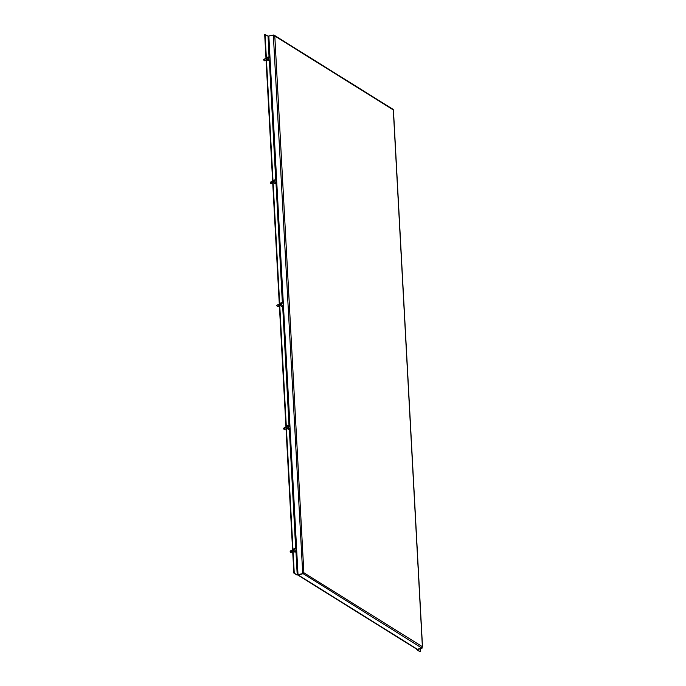 <?xml version="1.0" encoding="UTF-8"?>
<svg xmlns="http://www.w3.org/2000/svg" width="686" height="686" viewBox="0 0 686 686"><rect width="100%" height="100%" fill="white"/><g stroke="black" fill="none" stroke-linecap="round" stroke-linejoin="round"><path stroke-width="1.03" d="M269.89 59.948A1.784 0.797 -105.2 0 1 269.855 60.025A1.784 0.797 -105.2 0 1 269.538 60.359L268.449 60.651A1.784 0.797 -105.2 0 1 267.086 58.379A1.784 0.797 -105.2 0 1 267.514 57.221L268.603 56.921A1.784 0.797 -105.2 0 1 269.049 57.049A1.784 0.797 -105.2 0 1 269.118 57.101M269.538 60.359A1.784 0.797 -105.2 0 1 268.175 58.087A1.784 0.797 -105.2 0 1 268.603 56.921M264.676 58.919L265.139 60.634L264.084 60.831L263.664 59.288L265.988 58.559M270.018 59.116A1.629 0.729 74.8 0 0 269.178 57.144A1.629 0.729 74.8 0 0 268.38 58.096A1.629 0.729 74.8 0 0 269.032 59.888A1.629 0.729 74.8 0 0 269.924 59.879A1.629 0.729 74.8 0 0 270.018 59.116M276.544 182.802A1.784 0.797 -105.2 0 1 276.509 182.888A1.784 0.797 -105.2 0 1 276.192 183.222L275.103 183.514A1.784 0.797 -105.2 0 1 273.74 181.241A1.784 0.797 -105.2 0 1 274.168 180.075L275.257 179.783A1.784 0.797 -105.2 0 1 275.703 179.904A1.784 0.797 -105.2 0 1 275.772 179.964M276.192 183.222A1.784 0.797 -105.2 0 1 274.829 180.941A1.784 0.797 -105.2 0 1 275.257 179.783M271.33 181.773L271.785 183.496L270.738 183.685L270.318 182.142L272.642 181.413M276.672 181.979A1.629 0.729 74.8 0 0 275.832 180.006A1.629 0.729 74.8 0 0 275.035 180.958A1.629 0.729 74.8 0 0 275.686 182.75A1.629 0.729 74.8 0 0 276.578 182.733A1.629 0.729 74.8 0 0 276.672 181.979M283.198 305.664A1.784 0.797 -105.2 0 1 283.164 305.742A1.784 0.797 -105.2 0 1 282.846 306.076L281.757 306.376A1.784 0.797 -105.2 0 1 280.394 304.095A1.784 0.797 -105.2 0 1 280.823 302.938L281.912 302.637A1.784 0.797 -105.2 0 1 282.358 302.766A1.784 0.797 -105.2 0 1 282.426 302.818M282.846 306.076A1.784 0.797 -105.2 0 1 281.483 303.804A1.784 0.797 -105.2 0 1 281.912 302.637M279.296 304.275L277.967 304.635L278.447 306.35L277.393 306.548L276.792 305.519L277.967 304.635M283.327 304.833A1.629 0.729 74.8 0 0 282.486 302.86A1.629 0.729 74.8 0 0 281.689 303.812A1.629 0.729 74.8 0 0 282.34 305.604A1.629 0.729 74.8 0 0 283.232 305.596A1.629 0.729 74.8 0 0 283.327 304.833M289.852 428.527A1.784 0.797 -105.2 0 1 289.818 428.604A1.784 0.797 -105.2 0 1 289.501 428.939L288.412 429.23A1.784 0.797 -105.2 0 1 287.048 426.958A1.784 0.797 -105.2 0 1 287.477 425.8L288.566 425.5A1.784 0.797 -105.2 0 1 289.012 425.629A1.784 0.797 -105.2 0 1 289.08 425.68M289.501 428.939A1.784 0.797 -105.2 0 1 288.137 426.658A1.784 0.797 -105.2 0 1 288.566 425.5M285.951 427.138L284.424 428.073L285.093 429.213L286.053 428.956M289.981 427.695A1.629 0.729 74.8 0 0 289.14 425.723A1.629 0.729 74.8 0 0 288.343 426.675A1.629 0.729 74.8 0 0 288.995 428.467A1.629 0.729 74.8 0 0 289.886 428.45A1.629 0.729 74.8 0 0 289.981 427.695M285.093 429.213L284.038 429.402L283.447 428.381L284.621 427.498M296.506 551.381A1.784 0.797 -105.2 0 1 296.472 551.458A1.784 0.797 -105.2 0 1 296.155 551.793L295.066 552.093A1.784 0.797 -105.2 0 1 293.702 549.82A1.784 0.797 -105.2 0 1 294.131 548.654L295.22 548.363A1.784 0.797 -105.2 0 1 295.666 548.483A1.784 0.797 -105.2 0 1 295.735 548.543M296.155 551.793A1.784 0.797 -105.2 0 1 294.791 549.52A1.784 0.797 -105.2 0 1 295.22 548.363M292.605 549.992L291.078 550.935L291.739 552.076L292.708 551.81M296.635 550.549A1.629 0.729 74.8 0 0 295.795 548.586A1.629 0.729 74.8 0 0 294.997 549.529A1.629 0.729 74.8 0 0 295.649 551.33A1.629 0.729 74.8 0 0 296.541 551.312A1.629 0.729 74.8 0 0 296.635 550.549M291.739 552.076L290.692 552.264L290.101 551.235L291.276 550.352M422.019 647.575L422.053 648.193L421.53 647.867A1.038 0.84 -58.1 0 0 422.379 646.666L422.31 647.121M421.813 648.047L417.337 649.265L421.83 648.056M297.878 575.082L416.728 649.188A1.038 0.84 -58.1 0 0 417.337 649.265L298.264 575.022A1.038 0.84 121.9 0 1 298.076 575.048M393.327 110.3L422.379 646.666L303.872 572.776A1.038 0.84 121.9 0 1 303.032 573.976L303.006 573.565A0.592 0.48 -58.1 0 0 303.495 572.879L302.457 572.699L303.495 572.879M303.872 572.776L274.803 36.024L393.31 109.914A1.038 0.84 -58.1 0 0 392.958 109.271L274.46 35.38A1.038 0.84 121.9 0 1 274.803 36.024L273.388 35.938L302.732 573.788L298.264 575.022M274.34 35.878A0.592 0.48 -58.1 0 0 273.877 35.715L273.86 35.312A1.038 0.84 121.9 0 1 274.46 35.38M421.53 647.867L303.006 573.565M274.108 35.861L273.86 35.312M273.577 35.132L273.603 35.895M302.68 572.836L302.732 573.788L298.247 575.014L296.832 574.928L293.857 573.076L297.218 574.825L302.509 573.65M422.053 648.193L417.277 649.633L419.952 651.7L416.968 649.839L417.345 649.273M293.857 573.076L264.685 34.403L268.046 36.161L273.56 35.123M273.337 34.986L273.388 35.938M420.175 648.707L420.329 651.597M265.07 34.3L294.243 572.973M268.046 36.161L269.049 57.049M269.358 60.411L275.703 179.904M276.012 183.265L282.358 302.766M282.666 306.127L289.012 425.629M289.32 428.982L295.666 548.483M295.975 551.844L297.218 574.825M268.852 36.204L298.024 574.868M266.091 60.377L265.139 60.634M272.745 183.231L271.793 183.488M279.399 306.093L278.447 306.35M393.447 110.103L422.516 646.855M416.805 649.23L416.831 649.659"/></g></svg>
